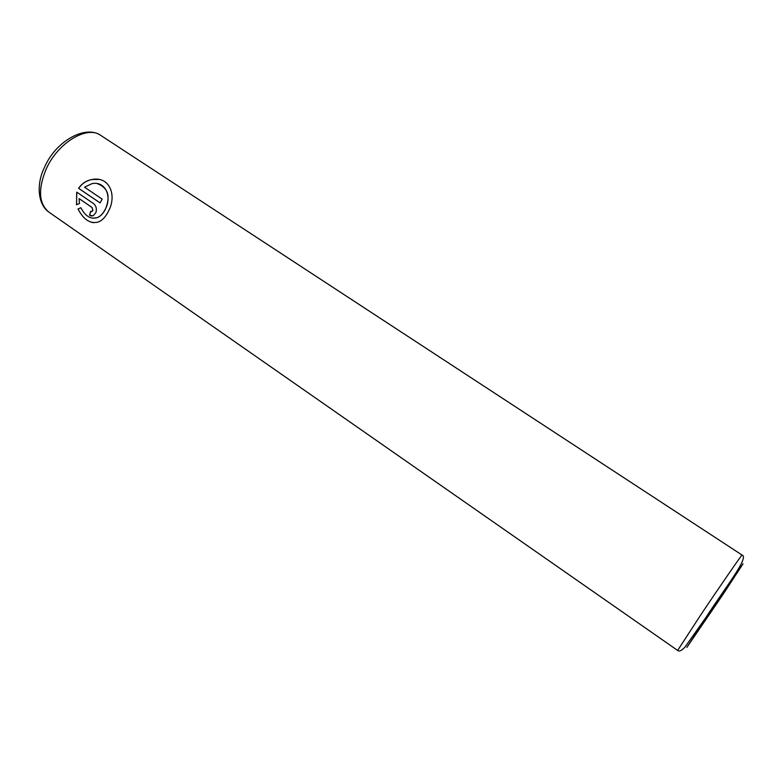 <?xml version="1.0" encoding="UTF-8"?>
<svg xmlns="http://www.w3.org/2000/svg" width="783" height="783" viewBox="0 0 783 783"><rect width="100%" height="100%" fill="white"/><g stroke="black" fill="none" stroke-linecap="round" stroke-linejoin="round"><path stroke-width="1.17" d="M93.353 222.685C87.158 221.569 82.068 217.018 78.094 209.022L80.855 207.759M92.766 218.232L97.317 217.654C100.488 216.323 103.121 213.622 105.216 209.57L105.441 209.11C110.765 196.171 108.015 187.666 97.2 183.594M105.353 209.09L105.118 209.55C103.023 213.612 100.39 216.314 97.219 217.645C90.681 219.494 85.22 216.186 80.835 207.71L77.997 209.002C83.859 220.043 90.779 224.32 98.756 221.863C102.495 220.16 105.646 216.764 108.24 211.684L108.465 211.214C116.961 195.936 110.012 176.155 92.277 179.454C86.502 180.442 81.951 183.408 78.613 188.341L100.087 202.944L102.172 199.136L84.554 187.186L91.934 183.662C105.558 180.716 112.135 196.876 105.353 209.09M100.107 202.905L78.613 188.341M78.711 188.36C82.039 183.428 86.59 180.472 92.374 179.473L98.922 179.454M91.327 211.616L92.913 210.48L92.081 207.485L79.181 198.657L91.993 207.475L92.825 210.47L91.856 211.547L90.632 211.351L89.536 215.256L93.138 215.824L95.908 212.584C96.965 208.885 96.201 205.9 93.598 203.619L76.793 192.158L76.509 204.764L79.475 203.482L79.083 198.647M76.587 204.725L76.675 192.824M91.523 216.039L89.536 215.256M89.624 215.266L90.711 211.41M700.531 615.242C720.438 585.508 742.509 553.571 742.069 555.059C749.439 557.33 725.606 587.054 705.826 617.621L684.9 647.218C681.533 650.693 679.115 651.769 677.638 650.438L700.531 615.242M722.317 595.462L743.038 563.819L706.442 617.395L686.897 647.345L722.317 595.462M742.069 555.059L100.674 135.342C87.089 125.123 57.658 142.76 46.07 169.324C37.868 189.417 38.798 203.678 48.84 212.076C37.887 204.48 36.145 184.357 44.318 167.738M100.674 135.342C85.308 124.712 55.779 141.146 44.621 167.063M677.638 650.438L48.84 212.076"/></g></svg>
